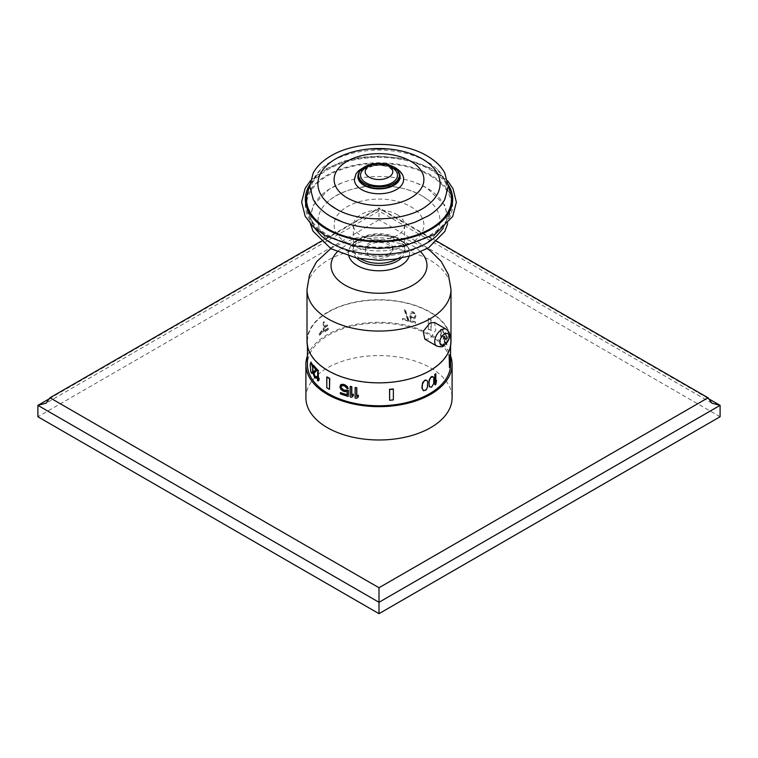 <?xml version="1.0" encoding="UTF-8"?>
<svg xmlns="http://www.w3.org/2000/svg" width="758" height="758" viewBox="0 0 758 758"><rect width="100%" height="100%" fill="white"/><g stroke="black" fill="none" stroke-linecap="round" stroke-linejoin="round"><path stroke-width="0.57" stroke-dasharray="3.79 2.84" d="M708.076 398.414L379 208.422L379 219.82L37.9 416.748M437.082 241.357L379 207.815L379 208.422L49.924 398.414M320.918 241.357L379 207.815L379 208.422M305.9 397.779A73.1 42.202 180 0 1 351.03 358.79A73.1 42.202 180 0 1 430.686 367.943A73.1 42.202 180 0 1 452.1 397.779M720.1 416.748L379 219.82M307.416 355.9A73.1 42.202 180 0 1 358.051 324.026A73.1 42.202 180 0 1 430.686 334.61A73.1 42.202 180 0 1 450.584 355.9M450.584 364.456A71.584 41.33 0 0 0 406.392 326.272A71.584 41.33 0 0 0 328.385 335.235A71.584 41.33 0 0 0 307.416 364.456M324.263 330.895A71.584 41.33 0 0 1 328.385 328.309A71.584 41.33 0 0 0 328.385 328.309L328.413 329.616A71.584 41.33 0 0 0 328.385 329.626A71.584 41.33 0 0 0 323.486 332.762L323.221 322.226A71.953 41.538 0 0 1 324.007 321.676L324.007 326.546A71.953 41.538 0 0 1 327.579 324.272L327.579 325.599A71.953 41.538 0 0 0 324.007 327.863L324.263 330.895L324.007 327.863M324.263 328.015A71.584 41.33 0 0 1 327.835 325.75L327.835 324.424A71.584 41.33 0 0 0 324.263 326.689L324.263 321.828A71.584 41.33 0 0 0 323.486 322.377M328.385 312.088A71.584 41.33 0 0 0 307.416 341.308A71.584 41.33 0 0 0 351.608 379.493A71.584 41.33 0 0 0 429.615 370.529A71.584 41.33 0 0 0 450.584 341.308A71.584 41.33 0 0 0 406.392 303.124A71.584 41.33 0 0 0 328.385 312.088M423.049 390.55L424.802 390.616L426.972 387.982L427.569 383.027L426.508 380.26M355.123 398.045L355.275 387.461M355.275 397.846A71.584 41.33 0 0 0 356.791 398.139L358.326 396.87M350.177 396.917L350.338 386.334M350.338 396.728A71.584 41.33 0 0 0 351.797 397.088L353.285 395.875M341.384 386.106L343.469 385.443A71.584 41.33 0 0 0 344.862 385.898L346.974 388.077A71.584 41.33 0 0 0 348.405 388.484M339.887 387.092L340.494 385.073M340.048 386.893L341.176 389.299L343.469 390.976A71.584 41.33 0 0 0 344.862 391.422L347.211 391.242L347.211 394.776A71.584 41.33 0 0 1 347.06 394.738M340.342 393.885L340.494 392.587M340.494 393.696A71.584 41.33 0 0 0 348.405 396.216M317.46 380.374L317.791 369.895M317.791 380.289A71.584 41.33 0 0 0 318.445 380.895M318.104 379.218L319.109 378.176M313.291 366.493L313.623 365.299M313.623 366.408A71.584 41.33 0 0 0 316.162 369.364L313.708 372.036L313.708 374.244L314.93 377.285A71.584 41.33 0 0 0 315.3 377.711L316.351 378.195M315.811 376.972L316.351 376.423M310.145 366.701L311.235 362.002M310.477 366.616L310.913 370.719L312.069 373.287M389.555 400.072A71.584 41.33 0 0 0 393.298 399.693L393.298 388.958M326.802 387.783L327.058 376.906M327.058 387.641A71.584 41.33 0 0 0 329.739 389.186M322.292 331.947L319.781 335.387L319.364 334.316L321.847 330.848L322.292 331.947M429.777 387.101L431.33 387.054L433.244 384.278L433.775 379.275L432.837 376.584M434.817 384.732A71.584 41.33 0 0 0 435.585 384.173L436.333 380.289M435.841 382.553L435.841 381.672M435.585 382.402L435.585 373.779M441.194 333.302L440.455 329.919L440.919 328.612L441.819 328.65A71.584 41.33 0 0 1 442.34 329.209L443.572 333.937L442.928 335.169L443.335 339.177L442.255 339.499A71.584 41.33 0 0 0 441.905 339.129L440.73 336.381L440.55 334.43L441.526 333.217L441.014 332.904M444.993 337.755L444.709 336.704A71.584 41.33 0 0 0 444.188 336.031L444.188 341.782A71.584 41.33 0 0 1 446.509 345.117L446.509 344.009A71.584 41.33 0 0 0 444.558 341.157L444.558 337.623L445.278 339.48A71.584 41.33 0 0 1 445.685 340.067L446.329 340.171L446.633 338.684L445.685 333.435A71.584 41.33 0 0 0 445.278 332.847L444.558 332.753L444.188 334.041A71.584 41.33 0 0 1 444.633 334.619L445.278 333.946A71.584 41.33 0 0 1 445.685 334.543L446.329 337.518L445.685 338.959A71.584 41.33 0 0 0 445.278 338.371L444.709 336.704M408.6 321.221L405.227 310.013A71.584 41.33 0 0 0 404.204 309.785L407.596 319.857A71.584 41.33 0 0 0 402.479 318.701L402.479 319.81A71.584 41.33 0 0 1 408.6 321.221L408.6 320.122M411.727 317.015L411.073 316.162A71.584 41.33 0 0 0 409.926 315.83L409.926 321.582A71.584 41.33 0 0 1 415.422 323.278L415.422 322.169A71.584 41.33 0 0 0 410.751 320.71L410.751 317.166L412.38 318.531A71.584 41.33 0 0 1 413.347 318.834L414.948 318.474L415.735 316.749L414.948 313.604L413.347 312.201A71.584 41.33 0 0 0 412.38 311.908L410.751 312.305L409.926 313.84A71.584 41.33 0 0 1 410.912 314.125L412.38 313.007A71.584 41.33 0 0 1 413.347 313.31L414.948 315.821L414.465 317.431L413.347 317.735A71.584 41.33 0 0 0 412.38 317.431L411.073 316.162M449.143 367.45A71.584 41.33 0 0 0 449.797 365.29L449.797 354.555M428.261 329.209L428.261 318.474A71.584 41.33 0 0 1 430.942 320.028L430.942 330.763A71.584 41.33 0 0 0 428.261 329.209L428.261 318.474M307.009 341.308A71.991 41.557 180 0 1 328.1 311.917A71.991 41.557 0 0 1 406.544 302.906A71.991 41.557 0 0 1 450.991 341.308M424.85 339.167L429.9 338.826L435.812 330.09L434.495 322.463M388.712 256.024A13.729 7.931 0 0 0 392.729 250.415A13.729 7.931 0 0 0 384.259 243.091A13.729 7.931 0 0 0 369.288 244.806A13.729 7.931 0 0 0 365.271 250.415A13.729 7.931 0 0 0 373.741 257.739A13.729 7.931 0 0 0 388.712 256.024M388.712 254.129A13.729 7.931 0 0 0 392.729 248.52A13.729 7.931 0 0 0 384.259 241.196A13.729 7.931 0 0 0 369.288 242.92A13.729 7.931 0 0 0 365.271 248.52A13.729 7.931 0 0 0 373.741 255.844A13.729 7.931 0 0 0 388.712 254.129M360.619 258.81A25.601 14.781 180 0 1 353.399 248.52A25.601 14.781 180 0 1 369.203 234.866A25.601 14.781 180 0 1 397.107 238.069A25.601 14.781 0 0 1 404.601 248.52A25.601 14.781 0 0 1 397.381 258.81M397.107 214.561A25.601 14.781 180 0 1 404.601 225.012A25.601 14.781 180 0 1 388.797 238.666A25.601 14.781 180 0 1 360.893 235.463A25.601 14.781 180 0 1 353.399 225.012A25.601 14.781 180 0 1 369.203 211.349A25.601 14.781 180 0 1 397.107 214.561M422.121 195.934A60.991 35.209 180 0 1 427.995 199.866A60.991 35.209 180 0 1 434.277 235.71A60.991 35.209 180 0 1 382.695 255.977A60.991 35.209 180 0 1 375.305 255.977A60.991 35.209 180 0 1 335.879 245.725A60.991 35.209 180 0 1 330.005 199.866A60.991 35.209 180 0 1 422.121 195.934M320.71 235.198A67.547 38.999 180 0 1 341.621 183.019A67.547 38.999 180 0 1 416.379 183.019A67.547 38.999 180 0 1 426.763 187.918A67.547 38.999 180 0 1 437.29 235.198M430.25 175.723A72.484 41.851 180 0 1 451.152 209.293A72.484 41.851 180 0 1 403.521 244.692A72.484 41.851 180 0 1 327.75 234.904A72.484 41.851 180 0 1 306.848 209.293A72.484 41.851 180 0 1 348.102 167.461A72.484 41.851 180 0 1 430.25 175.723M306.848 195.28A72.484 41.851 180 0 1 354.479 159.881A72.484 41.851 180 0 1 430.25 169.669A72.484 41.851 180 0 1 451.152 195.28M331.199 216.731A67.595 39.028 180 0 1 320.53 169.555A67.595 39.028 180 0 1 426.801 161.539A67.595 39.028 180 0 1 437.47 169.555A67.595 39.028 180 0 1 415.763 221.886M427.853 204.982A61.095 35.266 180 0 1 335.803 208.744A61.095 35.266 180 0 1 335.434 208.535M354.403 179.561A24.597 14.203 180 0 1 369.582 166.438A24.597 14.203 180 0 1 396.396 169.517A24.597 14.203 180 0 1 403.597 179.561M358.591 176.718A20.409 11.787 180 0 1 371.193 165.831A20.409 11.787 180 0 1 393.43 168.38A20.409 11.787 0 0 1 399.409 176.718M328.413 328.29L328.157 328.138A71.953 41.538 0 0 0 324.007 330.744M328.413 329.616L328.157 329.465A71.953 41.538 0 0 0 323.221 332.61L323.221 322.226M328.157 329.465L328.157 328.138M441.526 333.217L440.55 334.43M441.346 332.809L440.786 329.834L441.251 328.517L442.151 328.555A71.953 41.538 0 0 1 442.672 329.114L443.904 333.852L443.259 335.083L443.667 339.091L442.587 339.413A71.953 41.538 0 0 0 442.236 339.044L440.881 334.344M445.041 336.618A71.953 41.538 0 0 0 444.52 335.946L444.188 336.031M445.325 337.67L445.609 338.276A71.953 41.538 0 0 1 446.017 338.873L446.661 337.869L446.017 334.449A71.953 41.538 0 0 0 445.609 333.861L444.965 334.534A71.953 41.538 0 0 0 444.52 333.956L444.889 332.667L445.609 332.753A71.953 41.538 0 0 1 446.017 333.34L446.964 337.708L446.661 340.086L446.017 339.972A71.953 41.538 0 0 0 445.609 339.385L444.889 337.528L444.889 341.062A71.953 41.538 0 0 1 446.841 343.924L446.841 345.023A71.953 41.538 0 0 0 444.52 341.687L444.52 335.946M408.751 319.923L405.388 309.814A71.953 41.538 0 0 0 404.355 309.586L404.204 309.785M408.751 321.032A71.953 41.538 0 0 0 402.631 319.62L402.631 318.512A71.953 41.538 0 0 1 407.747 319.668L404.355 309.586M411.234 315.963A71.953 41.538 0 0 0 410.078 315.641L409.926 315.83M411.878 316.825L412.532 317.242A71.953 41.538 0 0 1 413.498 317.536L414.626 317.232L415.1 316.067L414.626 314.144L413.498 313.12A71.953 41.538 0 0 0 412.532 312.817L411.063 313.935A71.953 41.538 0 0 0 410.078 313.651L410.902 312.116L412.532 311.709A71.953 41.538 0 0 1 413.498 312.012L415.1 313.414L415.896 315.679L415.1 318.275L413.498 318.644A71.953 41.538 0 0 0 412.532 318.341L410.902 316.977L410.902 320.511A71.953 41.538 0 0 1 415.574 321.979L415.574 323.079A71.953 41.538 0 0 0 410.078 321.392L410.078 315.641M428.516 318.322A71.953 41.538 0 0 1 431.198 319.876L431.198 330.611A71.953 41.538 0 0 0 428.516 329.057M319.099 334.155L319.516 335.235L322.036 331.796L321.591 330.696L319.099 334.155M450.991 289.499A71.991 41.557 0 0 0 406.544 251.106A71.991 41.557 0 0 0 328.1 260.117A71.991 41.557 180 0 0 307.009 289.499M436.703 346.018A9.646 5.571 120 0 0 441.526 345.534A9.646 5.571 120 0 0 447.836 337.035A9.646 5.571 120 0 0 446.358 329.304M337.234 251.931A47.981 27.705 180 0 1 345.07 245.971A47.981 27.705 0 0 1 420.766 251.931M409.149 256.176A30.614 17.671 0 0 0 408.704 248.851A30.614 17.671 0 0 0 387.186 236.089A30.614 17.671 0 0 0 357.35 240.627A30.614 17.671 180 0 0 349.296 248.851L353.427 245.63C369.032 233.18 411.926 244.607 408.78 249.003L408.704 248.851C402.877 234.298 373.722 230.205 358.183 239.566C353.995 241.954 351.03 245.042 349.296 248.851A30.614 17.671 180 0 0 348.851 256.176M356.686 258.09A25.98 14.999 180 0 1 360.628 239.812A25.98 14.999 0 0 1 394.956 238.581A25.98 14.999 0 0 1 401.314 258.09M347.249 243.337A44.902 25.924 180 0 1 347.249 206.678A44.902 25.924 180 0 1 410.751 206.678A44.902 25.924 0 0 1 410.751 243.337A44.902 25.924 0 0 1 347.249 243.337M326.916 235.387A73.659 42.524 0 0 0 431.084 235.387A73.659 42.524 0 0 0 431.084 175.25A73.659 42.524 180 0 0 326.916 175.25A73.659 42.524 180 0 0 326.916 235.387M309.804 184.677A73.659 42.524 180 0 1 431.084 169.186A73.659 42.524 0 0 1 448.196 184.677M359.046 172.739A21.11 12.194 180 0 1 393.933 168.096A21.11 12.194 0 0 1 398.954 172.739M368.379 166.476A18.476 10.669 180 0 1 389.621 166.476M711.885 403.161L379 210.97L46.115 403.161M307.416 345.705L307.416 341.308M450.584 345.705L450.584 341.308M330.772 248.596L334.287 246.426L356.506 237.841L381.236 235.321L405.71 238.922L427.228 248.596M392.729 248.52L392.729 250.415M404.601 225.012L404.601 248.52M382.695 255.977L375.305 255.977M330.005 199.866C349.77 183.095 398.121 180.935 422.31 196.057L427.995 199.866M416.379 183.019L426.953 188.022L444.681 205.058L448.186 218.332L447.618 223.818M443.25 228.215L451.152 209.293M314.75 228.215L306.848 209.293M341.621 183.019L329.304 189.064L313.215 205.238L309.823 218.493L310.382 223.818M310.325 180.83L323.211 170.105L343.308 161.198L361.159 157.276L378.858 156.053L403.872 158.469L432.941 169.006L447.675 180.83M320.53 169.555L309.776 185.227M437.47 169.555L448.224 185.227M365.365 166.428L379 163.889L392.635 166.428M365.204 171.299C364.342 170.702 366.095 169.224 370.482 166.855C377.503 164.647 383.918 164.998 389.726 167.888C392.653 170.323 393.677 171.46 392.796 171.299M353.399 225.012L353.399 248.52M365.271 248.52L365.271 250.415"/><path stroke-width="1.14" d="M320.918 241.357L49.971 397.779L379 587.744L708.029 397.779L711.885 403.161L720.1 405.359L708.076 398.414M708.029 397.779L437.082 241.357M450.584 355.9A73.1 42.202 180 0 1 452.1 364.456L452.1 397.779A73.1 42.202 180 0 1 406.97 436.779A73.1 42.202 180 0 1 327.314 427.626A73.1 42.202 180 0 1 305.9 397.779L305.9 364.456A73.1 42.202 180 0 1 307.416 355.9M379 587.744L379 602.288L720.1 405.359L720.1 416.748L379 613.677L379 602.288L37.9 405.359L37.9 416.748L379 613.677M49.924 398.414L37.9 405.359L46.115 403.161L49.971 397.779M452.1 364.456A73.1 42.202 180 0 1 406.97 403.446A73.1 42.202 180 0 1 327.314 394.302A73.1 42.202 180 0 1 305.9 364.456M307.416 345.705L307.416 364.456A71.584 41.33 0 0 0 351.608 402.64A71.584 41.33 0 0 0 429.615 393.677A71.584 41.33 0 0 0 450.584 364.456L450.584 345.705M429.341 379.398L431.33 376.66L432.837 376.584L433.766 377.835L433.766 383.359L431.596 387.205L429.341 386.684L428.905 381.189L430.752 377.55L433.102 376.735M425.74 379.985L427.228 380.838L427.683 382.146L427.531 387.092L425.996 390.086L423.305 390.702L421.903 387.736L422.557 382.809L424.802 380.222L426.773 380.412M355.123 387.651L355.123 398.045A71.953 41.538 0 0 0 356.639 398.338L358.326 396.87L358.326 395.108L356.791 396.377L356.791 387.755A71.584 41.33 0 0 1 355.275 387.461L355.123 387.651A71.953 41.538 0 0 0 356.639 387.944L356.791 387.755M350.177 386.523L350.177 396.917A71.953 41.538 0 0 0 351.646 397.277L353.285 395.875L353.285 394.103L351.797 395.316L351.797 386.694A71.584 41.33 0 0 1 350.338 386.334L350.177 386.523A71.953 41.538 0 0 0 351.646 386.883L351.797 386.694M348.254 396.406A71.953 41.538 0 0 1 340.342 393.885L340.342 392.786A71.953 41.538 0 0 0 347.06 394.975L347.06 391.431L344.701 391.611A71.953 41.538 0 0 1 343.308 391.166L341.024 389.489L339.887 387.092L341.024 384.628L343.308 384.533A71.953 41.538 0 0 0 344.701 384.979L347.06 386.571L348.254 388.674A71.953 41.538 0 0 1 346.823 388.267L344.701 386.087A71.953 41.538 0 0 1 343.308 385.642L341.706 385.756L341.024 387.281L343.469 389.868A71.584 41.33 0 0 0 344.862 390.313L346.738 390A71.584 41.33 0 0 0 348.405 390.474L348.254 396.406L348.405 390.474M341.176 387.092L341.384 386.106M340.342 385.272L341.176 384.439L343.469 384.344A71.584 41.33 0 0 0 344.862 384.789L347.211 386.381L348.254 388.674M340.342 392.786L340.494 392.587A71.584 41.33 0 0 0 347.06 394.738M318.445 370.501A71.584 41.33 0 0 1 317.791 369.895L317.46 380.374A71.953 41.538 0 0 0 318.104 380.98L319.109 379.947L319.109 378.176L318.104 379.218L318.104 370.596L318.445 378.735M316.958 370.188L313.803 373.542L314.134 373.902L314.305 372.784L316.958 370.188L316.958 369.08A71.584 41.33 0 0 1 313.623 365.299L313.291 365.384A71.953 41.538 0 0 0 316.626 369.174L316.958 369.08M313.291 365.384L313.291 366.493A71.953 41.538 0 0 0 315.83 369.449L313.376 372.131L313.376 374.338L314.598 377.38A71.953 41.538 0 0 0 314.968 377.797L316.351 378.195L316.853 376.934A71.584 41.33 0 0 1 316.351 376.423L316.02 376.508A71.953 41.538 0 0 0 316.522 377.029L316.853 376.934M314.134 373.902L315.025 376.29A71.584 41.33 0 0 0 315.394 376.707L315.811 376.972M310.903 362.087L310.145 364.712L310.903 372.036L311.737 373.372L312.438 373.173L312.978 370.624L312.438 364.551L310.903 362.087L312.978 368.634M389.621 389.546L389.621 400.281L389.555 389.337A71.584 41.33 0 0 0 393.298 388.958L393.364 389.167A71.953 41.538 0 0 1 389.621 389.546L389.555 389.337M326.802 377.048L326.802 387.783A71.953 41.538 0 0 0 329.484 389.337L329.739 378.45A71.584 41.33 0 0 1 327.058 376.906L326.802 377.048A71.953 41.538 0 0 0 329.484 378.602L329.739 378.45M435.073 374.49L434.817 384.732L434.817 374.338A71.584 41.33 0 0 0 435.585 373.779L435.841 373.931A71.953 41.538 0 0 1 435.073 374.49L434.817 374.338M435.841 381.672L436.589 380.44L435.841 382.553L435.841 373.931M449.503 356.753L449.503 367.488L449.143 356.715A71.584 41.33 0 0 0 449.797 354.555L450.167 354.592A71.953 41.538 0 0 1 449.503 356.753L449.143 356.715M429.606 379.54L429.019 382.525L429.341 386.684M307.009 289.499A71.991 41.557 180 0 0 351.456 327.901A71.991 41.557 180 0 0 429.9 318.891A71.991 41.557 0 0 0 450.991 289.499L450.991 341.308A71.991 41.557 0 0 1 429.9 370.7A71.991 41.557 180 0 1 351.456 379.701A71.991 41.557 180 0 1 307.009 341.308L307.009 289.499L309.51 274.841L316.541 261.794L330.772 248.596M446.358 329.304L434.495 322.463L429.9 323.069L423.201 331.35L424.85 339.167L436.703 346.018C440.54 347.126 442.89 347.041 443.752 345.752L448.973 339.262C449.267 335.69 451.683 334.202 446.358 329.304A9.646 5.571 120 0 0 441.526 329.777A9.646 5.571 120 0 0 435.225 338.286A9.646 5.571 120 0 0 436.703 346.018M397.381 258.81A25.601 14.781 0 0 1 360.893 258.971A25.601 14.781 180 0 1 360.619 258.81M443.25 228.215L437.29 235.198A67.547 38.999 180 0 1 331.237 243.072A67.547 38.999 180 0 1 320.71 235.198L314.75 228.215M448.224 185.227L451.152 195.28A72.484 41.851 180 0 1 409.898 237.112A72.484 41.851 180 0 1 327.75 228.85A72.484 41.851 180 0 1 306.848 195.28L309.776 185.227M335.434 208.535A61.095 35.266 180 0 1 330.147 204.982A61.095 35.266 180 0 1 369.762 148.938A61.095 35.266 180 0 1 388.238 148.938A61.095 35.266 180 0 1 422.197 158.867A61.095 35.266 180 0 1 427.853 204.982C407.918 221.649 359.766 223.705 335.623 208.621L330.147 204.982M342.237 221.886L331 216.636C322.889 211.965 316.977 206.28 313.262 199.581L309.757 186.297L313.168 173.08C316.617 166.769 322.036 161.34 329.427 156.802C354.536 140.637 401.058 140.211 427 155.864C435.111 160.535 441.023 166.22 444.738 172.919L448.243 186.193L444.832 199.42C441.383 205.731 435.964 211.16 428.573 215.698L415.763 221.886A67.595 39.028 180 0 1 342.237 221.886A67.595 39.028 180 0 1 331.199 216.731M392.635 166.428L395.676 167.925C401.257 171.649 403.9 175.524 403.597 179.561A24.597 14.203 180 0 1 388.418 192.684A24.597 14.203 180 0 1 361.604 189.604A24.597 14.203 180 0 1 354.403 179.561L356.042 173.809L358.581 170.673L365.365 166.428M364.57 185.047A20.409 11.787 180 0 1 358.591 176.718L358.591 175.202A20.409 11.787 180 0 1 371.193 164.315A20.409 11.787 180 0 1 393.43 166.864A20.409 11.787 0 0 1 399.409 175.202L399.409 176.718A20.409 11.787 0 0 1 386.807 187.605A20.409 11.787 0 0 1 364.57 185.047M399.409 175.202A20.409 11.787 0 0 1 386.807 186.089A20.409 11.787 0 0 1 364.57 183.531A20.409 11.787 180 0 1 358.591 175.202M369.241 177.201A13.805 7.968 180 0 1 365.204 171.299A13.805 7.968 180 0 1 373.931 164.154A13.805 7.968 180 0 1 388.759 165.926A13.805 7.968 0 0 1 392.796 171.299A13.805 7.968 0 0 1 384.495 178.879A13.805 7.968 0 0 1 369.241 177.201M435.073 384.884A71.953 41.538 0 0 0 435.841 384.325L436.589 380.44M449.503 367.488A71.953 41.538 0 0 0 450.167 365.328L450.167 354.592M425.996 380.137L424.11 381.047L422.49 383.993L422.159 387.888L423.305 390.702M358.174 397.069L358.174 395.297L356.639 396.567L356.639 387.944M353.124 396.064L353.124 394.302L351.646 395.505L351.646 386.883M341.024 387.281L343.308 390.057A71.953 41.538 0 0 0 344.701 390.512L346.738 390M346.586 390.19A71.953 41.538 0 0 0 348.254 390.664M317.46 369.989A71.953 41.538 0 0 0 318.104 370.596M318.104 380.98L318.777 378.27M316.626 370.274L316.626 369.174M313.803 373.988L314.693 376.375A71.953 41.538 0 0 0 315.063 376.792L316.02 376.508M316.02 378.28L316.522 377.029M311.737 373.372L312.978 370.624M312.647 370.709L312.647 368.72M389.621 400.281A71.953 41.538 0 0 0 393.364 399.902L393.364 389.167M329.484 389.337L329.484 378.602M420.766 251.931A47.981 27.705 0 0 1 412.93 285.15A47.981 27.705 180 0 1 349.959 287.614A47.981 27.705 180 0 1 337.234 251.931M348.851 256.176A30.614 17.671 180 0 0 369.781 269.971A30.614 17.671 180 0 0 400.65 265.622A30.614 17.671 0 0 0 409.149 256.176M401.314 258.09A25.98 14.999 0 0 1 397.372 261.017A25.98 14.999 180 0 1 356.686 258.09M448.196 184.677A73.659 42.524 0 0 1 418.606 235.113A73.659 42.524 0 0 1 326.916 229.323A73.659 42.524 180 0 1 309.804 184.677M347.249 197.895A44.902 25.924 180 0 1 347.249 161.236A44.902 25.924 180 0 1 410.751 161.236A44.902 25.924 0 0 1 410.751 197.895A44.902 25.924 0 0 1 347.249 197.895M398.954 172.739A21.11 12.194 0 0 1 390.199 187.046A21.11 12.194 0 0 1 364.067 185.331A21.11 12.194 180 0 1 359.046 172.739M389.621 166.476A18.476 10.669 180 0 1 392.066 167.66A18.476 10.669 0 0 1 392.066 182.744A18.476 10.669 0 0 1 365.934 182.744A18.476 10.669 180 0 1 368.379 166.476M444.51 344.776A6.614 3.818 -60 0 1 439.839 342.085A6.614 3.818 -60 0 1 444.51 333.984A6.614 3.818 120 0 1 449.191 336.685A6.614 3.818 120 0 1 444.51 344.776M450.991 289.499L448.404 274.623L441.175 261.415L430.269 250.737L427.228 248.596M447.618 223.818L444.766 231.55L428.516 247.828L410.561 255.759L394.7 259.217L378.991 260.288L356.554 258.061L331.047 248.757L313.016 231.143L310.382 223.818M447.675 180.83L453.009 188.676L456.363 202.234L452.725 216.447L435.225 234.194L404.44 245.99L379.066 248.52L353.351 245.943L325.059 235.567L313.177 226.756L305.19 216.276L301.637 202.083L305.076 188.505L310.325 180.83M369.762 148.938L388.238 148.938"/></g></svg>
